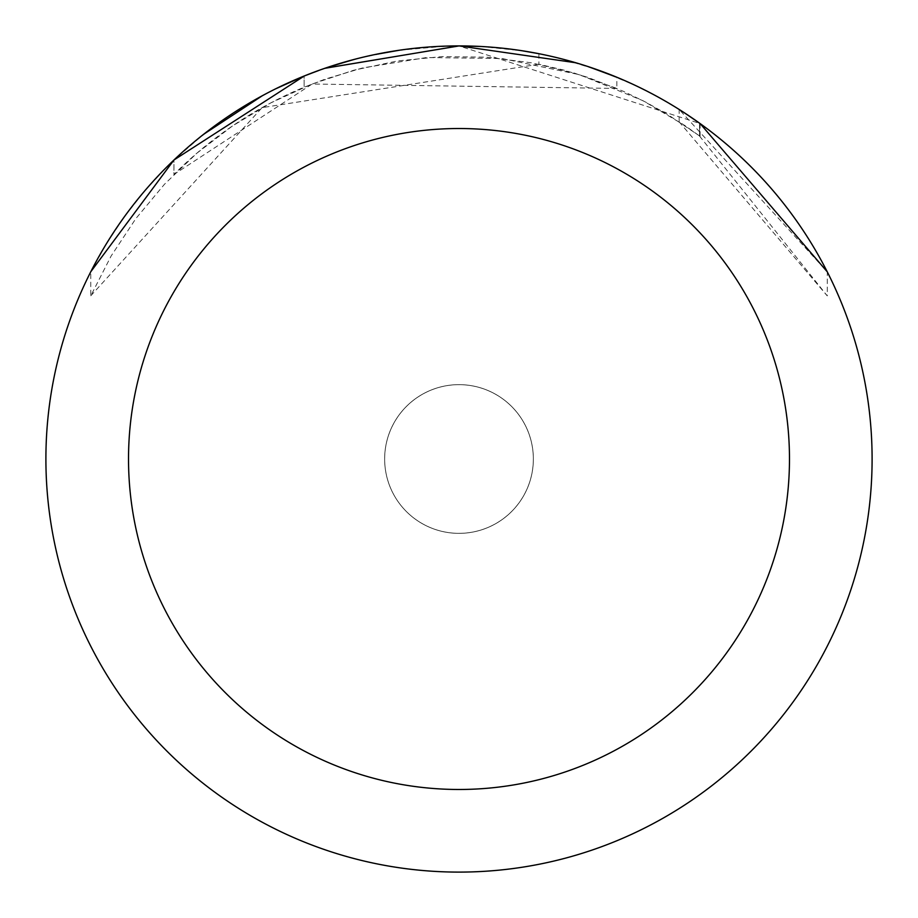 <?xml version="1.0" encoding="UTF-8"?>
<svg xmlns="http://www.w3.org/2000/svg" width="918" height="918" viewBox="0 0 918 918"><rect width="100%" height="100%" fill="white"/><g stroke="black" fill="none" stroke-linecap="round" stroke-linejoin="round"><path stroke-width="0.69" stroke-dasharray="4.59 3.44" d="M459 384.642A74.358 74.358 0 0 1 533.358 459A74.358 74.358 0 0 1 459 533.358A74.358 74.358 0 0 1 384.642 459A74.358 74.358 0 0 1 459 384.642A74.358 74.358 0 0 1 533.358 459A74.358 74.358 0 0 1 459 533.358A74.358 74.358 0 0 1 384.642 459A74.358 74.358 0 0 1 459 384.642A74.358 74.358 0 0 1 533.358 459A74.358 74.358 0 0 1 459 533.358A74.335 74.335 0 0 1 384.665 459A74.335 74.335 0 0 1 459 384.665A74.335 74.335 0 0 1 533.335 459A74.335 74.335 0 0 1 459 533.335A74.358 74.358 0 0 1 384.642 459A74.358 74.358 0 0 1 459 384.642M459 45.9A413.1 413.1 0 0 1 872.1 459A413.1 413.1 0 0 1 459 872.1A413.1 413.1 0 0 1 45.9 459A413.1 413.1 0 0 1 459 45.9L426.56 47.174L394.327 50.995L362.495 57.329L331.26 66.153L300.806 77.387L271.326 90.985L243.018 106.855L216.028 124.905L190.554 145.01L166.732 167.065L144.711 190.91L124.63 216.418L106.614 243.419L90.779 271.751L90.779 295.791L111.158 255.95L135.83 218.622L164.483 184.254L196.785 153.272L232.311 126.076L270.649 102.977L311.305 84.284L353.786 70.216L397.563 60.944L442.097 56.583L486.85 57.191L531.247 62.757L574.76 73.222L616.839 88.438L616.839 77.238L584.25 65.35L562.011 58.947L539.463 53.806L516.65 49.939L482.122 46.543L459 45.9M575.804 62.757L588.851 66.842M480.516 46.462L521.906 50.72M699.573 135.967L699.573 123.184L699.573 135.967L668.063 114.739L646.008 102.277L623.207 91.215L587.807 77.376L563.56 70.032L538.889 64.226L538.889 53.703L563.457 59.326L599.534 70.537L634.441 85.007L656.921 96.401L678.654 109.139L700.09 123.551L459.011 45.934M679.09 121.784L827.267 295.894L827.267 271.831L679.159 109.46L684.839 113.098M328.782 66.968L304.133 76.033L304.133 87.187L304.133 76.022A413.1 413.1 0 0 0 173.938 160.019L173.938 174.454A402.772 402.772 0 0 1 304.133 87.187L325.064 79.155L362.702 67.909L426.549 57.536L502.112 58.545L579.499 74.679L643.059 100.739L684.828 125.491L700.09 136.346L679.148 121.727L679.159 109.46M325.064 68.219L319.464 70.181M699.505 136.025L827.267 295.894L827.267 271.831M616.839 88.449L312.143 84.02L173.927 174.466L173.927 160.019L203.612 134.303M304.133 76.079L325.052 68.276M538.889 64.226L262.1 107.647L90.779 295.791M262.376 95.702L275.595 88.851M353.855 59.509L366.431 56.411M371.056 55.367L374.383 54.655M399.399 50.226L446.722 46.084M700.09 123.551L700.09 136.346"/><path stroke-width="1.38" d="M325.052 68.276L458.977 45.9L575.804 62.757M588.851 66.842L616.839 77.25M446.722 46.084L459 45.9A413.1 413.1 0 0 1 872.1 459A413.1 413.1 0 0 1 459 872.1A413.1 413.1 0 0 1 45.9 459A413.1 413.1 0 0 1 459 45.9L480.516 46.462M521.906 50.72L538.889 53.703M684.839 113.098L700.09 123.551L827.267 271.831M459 128.52A330.48 330.48 0 0 1 789.48 459A330.48 330.48 0 0 1 459 789.48A330.48 330.48 0 0 1 128.52 459A330.48 330.48 0 0 1 459 128.52M319.464 70.181L304.133 76.033L275.595 88.851M90.779 271.751L173.927 160.019L304.133 76.079M203.612 134.303L262.376 95.702M328.782 66.968L353.855 59.509M366.431 56.411L371.056 55.367M374.383 54.655L399.399 50.226M459 45.934L325.064 68.219"/></g></svg>
